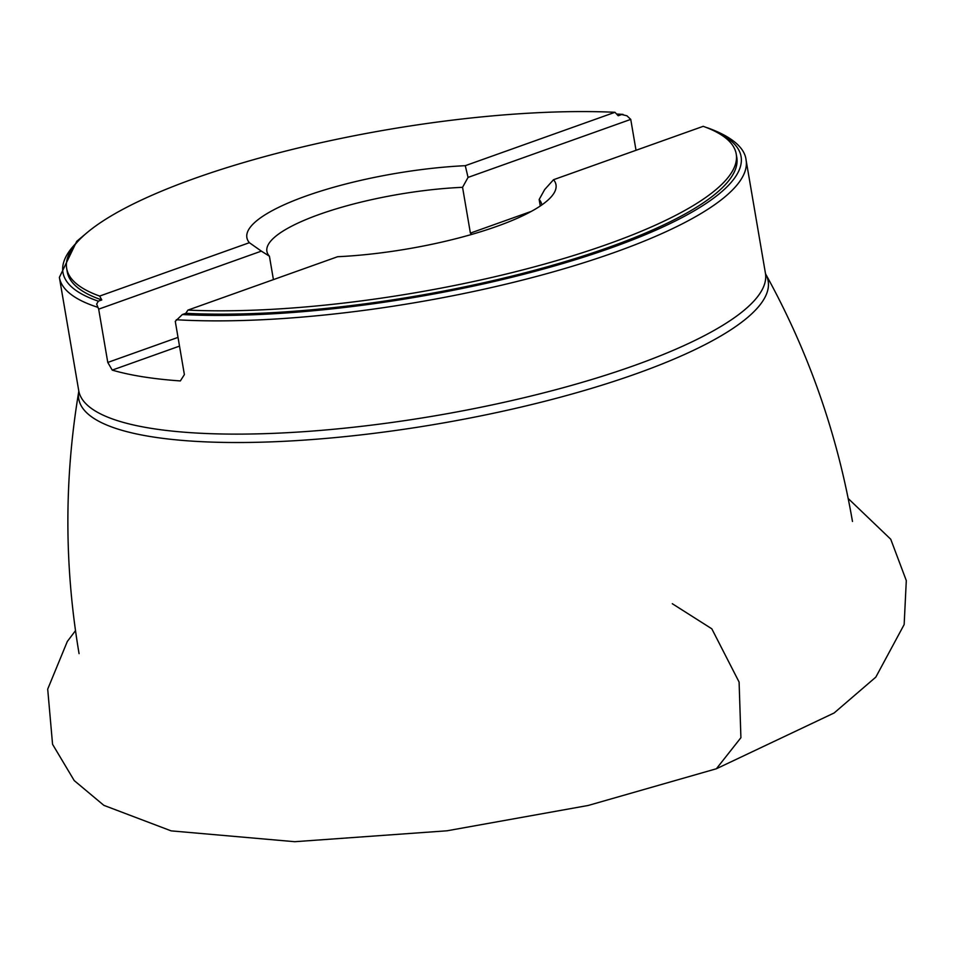 <?xml version="1.0" encoding="UTF-8"?>
<svg xmlns="http://www.w3.org/2000/svg" width="954" height="954" viewBox="0 0 954 954"><rect width="100%" height="100%" fill="white"/><g stroke="black" fill="none" stroke-linecap="round" stroke-linejoin="round"><path stroke-width="1.43" d="M179.507 346.111L112.226 370.104A348.329 84.858 -9.7 0 0 180.342 380.932L184.384 374.612L175.274 321.331L182.357 314.534A343.977 83.797 -9.7 0 0 600.149 251.689A343.977 83.797 -9.7 0 0 717.134 132.427M112.226 370.104L107.778 362.437L98.679 309.156L261.36 251.129L269.422 256.209A139.391 33.962 170.3 0 1 266.893 251.331A139.391 33.962 170.3 0 1 462.559 187.318L470.394 233.11L531.378 211.359M77.512 241.756A343.977 83.797 -9.7 0 0 98.334 301.178L96.652 304.099L98.679 309.156M462.559 187.318L468.056 177.408L630.749 119.393L626.909 115.78L621.674 114.528A343.977 83.797 -9.7 0 0 616.844 114.301M630.749 119.393L636.02 150.291M540.274 205.992L539.165 199.493L544.662 189.584L553.535 179.71L703.217 126.322A339.624 82.736 170.3 0 1 736.214 153.976L736.786 157.303A339.624 82.736 170.3 0 1 549.409 266.19A339.624 82.736 170.3 0 1 185.803 313.306L182.357 314.534M468.056 177.408L465.278 165.686L614.96 112.298L618.228 115.756L621.674 114.528M98.334 301.178L101.78 299.95A339.624 82.736 170.3 0 1 67.245 271.759L66.673 268.42A339.624 82.736 170.3 0 1 252.476 159.998A339.624 82.736 170.3 0 1 614.96 112.298M107.778 362.437L178.016 337.382M273.416 279.617L269.422 256.209M553.535 179.71A156.802 38.196 170.3 0 1 552.664 195.081A156.802 38.196 170.3 0 1 337.621 256.721L187.938 310.098L185.803 313.306M101.78 299.95L99.669 296.074L249.364 242.698L261.36 251.129M706.807 127.669L707.308 127.753C739.517 139.296 745.336 152.664 746.076 159.998A348.329 84.858 170.3 0 1 551.126 272.45A348.329 84.858 170.3 0 1 176.299 319.745M471.956 234.35L470.394 233.11M99.669 296.074A339.624 82.736 170.3 0 1 66.673 268.42M736.214 153.976A339.624 82.736 170.3 0 1 550.422 262.41A339.624 82.736 170.3 0 1 187.938 310.098M249.364 242.698A156.802 38.196 170.3 0 1 306.019 196.035A156.802 38.196 170.3 0 1 465.278 165.686M539.165 199.493A139.391 33.962 170.3 0 1 541.681 204.371A139.391 33.962 170.3 0 1 541.765 204.979M672.284 603.703L711.815 628.805L739.1 682.074L740.912 737.704L716.382 768.757L740.912 737.692L739.1 682.062L711.815 628.805L672.284 603.703M97.582 307.236A348.329 84.858 170.3 0 1 59.375 277.387L78.729 390.627A348.329 84.858 -9.7 0 0 436.383 415.586A348.329 84.858 -9.7 0 0 765.43 273.249L746.076 159.998M852.471 521.456C837.421 434.046 808.491 351.597 765.692 274.096A349.713 85.192 170.3 0 1 645.608 370.343A349.713 85.192 170.3 0 1 271.139 441.869A349.713 85.192 170.3 0 1 78.765 391.522C64.145 478.825 64.252 566.211 79.075 653.645M765.692 274.096L765.43 273.249M78.765 391.51L78.729 390.627M623.01 114.361L616.63 114.063M86.921 232.776L76.714 241.35L59.375 277.387M848.201 498.513L890.738 539.237L906.3 580.569L904.154 624.56L875.82 677.125L834.142 712.972L716.382 768.757L588.224 805.462L446.937 830.803L294.774 841.702L171.148 830.874L103.843 805.343L74.209 780.563L52.565 744.311L47.7 689.146L67.305 641.505L75.497 630.642"/></g></svg>
